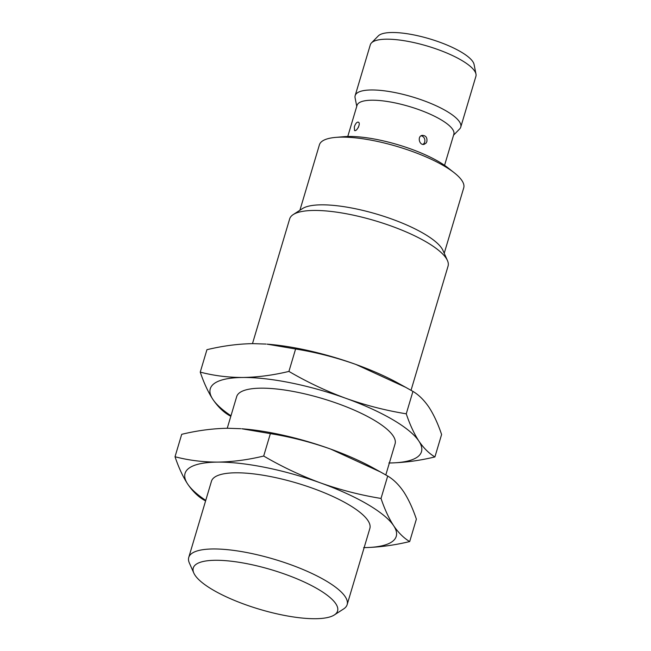 <?xml version="1.0" encoding="UTF-8"?>
<svg xmlns="http://www.w3.org/2000/svg" width="651" height="651" viewBox="0 0 651 651"><rect width="100%" height="100%" fill="white"/><g stroke="black" fill="none" stroke-linecap="round" stroke-linejoin="round"><path stroke-width="0.98" d="M411.033 390.315L448.059 266.129A82.644 22.647 -163.4 0 0 447.449 260.555A82.644 22.647 -163.4 0 0 446.114 258.154A82.644 22.647 -163.4 0 0 371.843 219.794A82.644 22.647 -163.4 0 0 293.219 214.578A82.644 22.647 -163.4 0 0 289.662 218.907L252.482 343.63M405.744 387.353L398.42 383.309A110.19 30.198 -163.4 0 0 355.975 364.479A110.19 30.198 -163.4 0 0 267.032 344.143L295.603 348.993C316.085 352.313 336.209 357.48 355.975 364.479L405.744 387.353L412.937 391.406C418.772 394.84 424.11 400.121 428.968 407.241C433.753 414.614 437.96 423.703 441.598 434.51L434.917 456.929C429.082 453.487 423.736 448.213 418.878 441.093C414.101 433.712 409.886 424.623 406.257 413.816C385.774 410.496 365.65 405.337 345.884 398.331C326.192 391.072 307.207 382.104 288.922 371.412C273.176 375.212 257.829 377.238 242.88 377.482C228.013 377.474 213.797 375.684 200.248 372.112L206.937 349.701C222.683 345.901 238.022 343.874 252.97 343.63L266.007 344.07M447.449 260.555L442.989 250.489A75.296 20.637 -163.4 0 0 441.769 248.3A75.296 20.637 -163.4 0 0 374.097 213.349A75.296 20.637 -163.4 0 0 302.471 208.597L293.219 214.578M444.226 253.28L463.724 187.862A75.296 20.637 -163.4 0 0 461.95 180.604A75.296 20.637 -163.4 0 0 454.227 172.759A75.296 20.637 -163.4 0 0 335.631 137.402A75.296 20.637 -163.4 0 0 319.405 144.839L299.908 210.257M295.603 348.993L288.922 371.412M200.248 372.112C203.885 382.918 208.1 392.008 212.877 399.389C217.735 406.509 223.081 411.782 228.916 415.224L230.812 416.306M412.937 391.406L406.257 413.816M388.875 462.991C403.823 462.747 419.171 460.729 434.917 456.929M454.227 172.759L447.847 167.746A66.117 18.122 -163.4 0 0 343.712 136.702L335.631 137.402M230.975 415.769A110.19 30.198 16.6 0 1 212.877 399.389A110.19 30.198 16.6 0 1 242.88 377.482A110.19 30.198 16.6 0 1 345.884 398.331A110.19 30.198 16.6 0 1 418.878 441.093A110.19 30.198 16.6 0 1 389.371 462.991M385.807 474.945L395.076 443.844A82.644 22.647 -163.4 0 0 393.131 435.877A82.644 22.647 -163.4 0 0 309.73 395.067A82.644 22.647 -163.4 0 0 236.679 396.63L227.248 428.26M444.568 165.338L453.845 134.236A50.501 13.842 -163.4 0 0 452.648 129.362A50.501 13.842 -163.4 0 0 401.683 104.42A50.501 13.842 -163.4 0 0 357.041 105.372L347.772 136.482M354.95 125.236C356.081 122.909 357.22 121.883 358.367 122.168C361.134 123.129 356.764 131.819 354.559 130.525L354.315 126.896L354.95 125.236M426.12 143.074L424.127 144.351C419.325 145.653 416.99 136.173 422.23 135.367C425.827 135.481 427.373 137.556 426.869 141.584L426.12 143.074M358.595 126.823A4.59 1.986 -65.5 0 0 358.302 127.45M422.963 144.384A4.59 3.939 78.1 0 0 424.672 142.048A4.59 3.939 78.1 0 0 421.124 135.807M453.56 135.18L459.606 128.988A55.099 15.103 -163.4 0 0 460.762 127.083A55.099 15.103 -163.4 0 0 459.468 121.77A55.099 15.103 -163.4 0 0 403.864 94.566A55.099 15.103 -163.4 0 0 355.169 95.599A55.099 15.103 -163.4 0 0 355.088 97.829L356.756 106.325M380.51 471.983L373.186 467.939A110.19 30.198 -163.4 0 0 330.741 449.109A110.19 30.198 -163.4 0 0 241.806 428.773L270.377 433.623C290.851 436.943 310.975 442.11 330.741 449.109L380.51 471.983L387.703 476.036C393.538 479.47 398.884 484.743 403.742 491.871C408.527 499.244 412.734 508.333 416.371 519.14L409.691 541.559C403.856 538.117 398.51 532.843 393.652 525.723C388.867 518.342 384.66 509.253 381.022 498.446C360.54 495.126 340.416 489.967 320.65 482.961C300.965 475.702 281.973 466.734 263.688 456.042C247.95 459.842 232.602 461.868 217.654 462.112C202.778 462.096 188.57 460.314 175.021 456.742L181.702 434.323C197.448 430.523 212.796 428.504 227.744 428.26L240.78 428.7M460.762 127.083L475.905 76.305A55.099 15.103 -163.4 0 0 475.979 74.076A55.099 15.103 -163.4 0 0 474.603 70.992A55.099 15.103 -163.4 0 0 422.784 44.773A55.099 15.103 -163.4 0 0 371.461 42.917A55.099 15.103 -163.4 0 0 370.305 44.821L355.169 95.599M475.979 74.076L474.091 64.49A50.501 13.842 -163.4 0 0 472.838 61.658A50.501 13.842 -163.4 0 0 425.331 37.628A50.501 13.842 -163.4 0 0 378.28 35.927L371.461 42.917M270.377 433.623L263.688 456.042M175.021 456.742C178.659 467.548 182.866 476.638 187.651 484.01C192.509 491.139 197.855 496.412 203.682 499.846L205.586 500.936M387.703 476.036L381.022 498.446M363.649 547.621C378.597 547.377 393.945 545.359 409.691 541.559M205.749 500.399A110.19 30.198 16.6 0 1 187.651 484.01A110.19 30.198 16.6 0 1 217.654 462.112A110.19 30.198 16.6 0 1 320.65 482.961A110.19 30.198 16.6 0 1 393.652 525.723A110.19 30.198 16.6 0 1 364.145 547.621M347.146 604.641L369.849 528.474A82.644 22.647 -163.4 0 0 367.905 520.507A82.644 22.647 -163.4 0 0 284.495 479.697A82.644 22.647 -163.4 0 0 211.453 481.26L188.749 557.419A82.644 22.647 16.6 0 1 261.792 555.864A82.644 22.647 16.6 0 1 345.193 596.674A82.644 22.647 16.6 0 1 347.146 604.641A82.644 22.647 16.6 0 1 343.582 608.97L334.337 614.951A75.296 20.637 16.6 0 1 262.703 610.199A75.296 20.637 16.6 0 1 195.04 575.248A75.296 20.637 16.6 0 1 193.819 573.059A75.296 20.637 16.6 0 1 271.321 569.723A75.296 20.637 16.6 0 1 334.337 614.951M193.819 573.059L189.36 562.993A82.644 22.647 16.6 0 1 188.749 557.419"/></g></svg>

